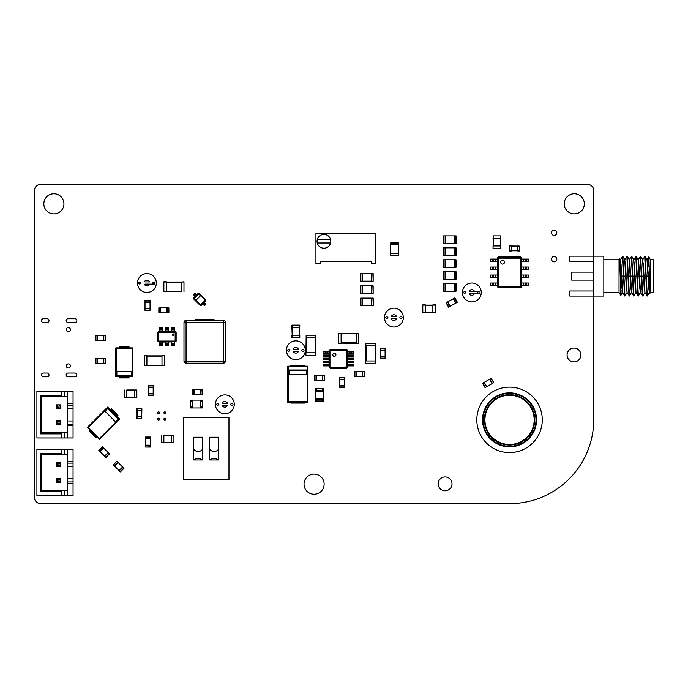 <?xml version="1.0" encoding="UTF-8"?>
<svg xmlns="http://www.w3.org/2000/svg" width="688" height="688" viewBox="0 0 688 688"><rect width="100%" height="100%" fill="white"/><g stroke="black" fill="none" stroke-linecap="round" stroke-linejoin="round"><path stroke-width="1.03" d="M360.667 298.119L360.667 305.661L360.667 298.119L373.24 298.119L373.24 305.661L372.956 298.119M360.667 305.661L362.275 305.661L362.275 298.119M372.956 305.661L362.275 305.661M362.559 305.661L362.559 298.119M371.357 305.661L371.357 298.119M365.62 363.488L365.87 343.372L375.674 343.372L375.674 345.883L365.87 345.883L365.87 360.968L375.424 360.968L375.424 343.372M375.674 363.488L375.674 360.968L375.674 363.488L365.87 363.488M375.674 360.968L375.424 345.883M365.62 345.883L365.62 343.372L365.87 345.883M375.674 345.883L375.674 343.372M339.537 387.396L339.537 377.626L344.568 377.626L344.568 387.679L339.537 387.679L344.568 387.396M339.537 379.509L344.568 379.509M339.537 385.796L344.568 385.796M323.67 401.19L315.809 401.19L323.67 401.19L323.67 400.64L322.689 400.64L322.689 398.997L323.67 398.997L323.67 388.84L315.809 388.625L323.67 388.84M315.809 401.19L315.809 398.997L322.689 398.997M315.809 398.997L323.67 398.584M323.67 400.64L323.67 398.997M315.809 398.584L315.809 391.231L323.67 391.231M315.809 391.231L323.67 390.827M315.809 400.64L316.79 400.64L316.79 398.997M315.809 390.827L315.809 388.84M322.689 390.827L316.79 390.603L316.79 389.176L315.809 389.176M323.67 389.176L322.689 389.176L322.689 390.603M105.746 457.236L98.831 450.322L102.383 446.77L109.297 453.676L105.943 457.434L109.297 453.676M100.164 451.655L103.716 448.103M105.943 457.434L109.495 453.882M104.61 456.101L108.162 452.549M481.273 292.46A9.426 9.426 0 0 0 467.126 284.299A9.426 9.426 0 0 0 467.126 300.63A9.426 9.426 0 0 0 481.273 292.46M474.445 291.359A2.829 2.829 0 0 0 469.233 291.359M469.233 293.561A2.829 2.829 0 0 0 474.445 293.561M465.871 292.46L464.77 291.359C463.351 292.099 463.351 292.83 464.77 293.561L465.871 292.46M477.816 292.46A1.101 1.101 -90 0 0 478.908 293.561A1.101 1.101 -90 0 0 480.009 292.46A1.101 1.101 -90 0 0 478.908 291.359A1.101 1.101 -90 0 0 477.816 292.46M385.108 348.678L385.108 358.457L380.077 358.457L380.077 348.403L385.108 348.403L380.077 348.678M385.108 356.573L380.077 356.573M385.108 350.287L380.077 350.287M96.733 436.656L96.406 436.983L89.741 430.318L90.068 429.991M89.741 430.318L89.087 430.972L95.761 437.637L96.406 436.983M99.399 439.322L119.669 419.061L107.672 407.055L87.402 427.325L99.399 439.322L99.399 438.557L118.904 419.061L107.672 407.821L88.167 427.325L99.399 438.557M87.402 427.325L88.167 427.325M107.672 407.055L107.672 407.821M119.669 419.061L118.904 419.061M115.472 421.727L118.138 419.061L107.672 408.586L105.006 411.252L115.472 421.727M110.338 409.721L111.31 408.749L117.975 415.414L117.003 416.395M186.061 363.169L223.394 363.169A2.073 2.073 0 0 0 225.466 361.097L225.466 322.509A2.073 2.073 0 0 0 223.394 320.427L186.061 320.427A2.073 2.073 0 0 0 183.98 322.509L183.98 361.097A2.073 2.073 0 0 0 186.061 363.169L186.061 361.097L223.394 361.097L223.394 363.169A2.073 2.073 0 0 0 225.466 361.097L223.394 361.097L223.394 322.509L186.061 322.509L186.061 361.097L183.98 361.097A2.073 2.073 0 0 0 186.061 363.169M214.149 363.169L214.149 363.857L195.297 363.857L195.297 363.169M195.297 320.427L214.149 320.427L214.149 319.739L195.297 319.739L195.297 320.427M299.787 325.149L299.529 337.713L291.927 337.713L291.927 335.202L299.529 335.202L299.529 327.66L292.176 327.66L292.176 337.713M291.927 325.149L291.927 327.66L291.927 325.149L299.529 325.149M291.927 327.66L292.176 335.202M299.787 335.202L299.787 337.713L299.529 335.202M291.927 335.202L291.927 337.713M457.339 302.281L454.906 297.878L457.339 302.281L448.55 307.158L446.108 302.754L448.791 307.02M454.906 297.878L453.504 298.661L455.938 303.055M446.357 302.617L453.504 298.661M453.254 298.798L455.697 303.193M447.759 301.843L450.193 306.237M145.641 446.787L145.641 437.018L150.672 437.018L150.672 447.071L145.641 447.071L150.672 446.787M145.641 438.901L150.672 438.901M145.641 445.188L150.672 445.188M156.331 283.035A9.426 9.426 0 0 0 142.184 274.873A9.426 9.426 0 0 0 142.184 291.196A9.426 9.426 0 0 0 156.331 283.035M149.511 281.934A2.829 2.829 0 0 0 144.299 281.934M144.299 284.135A2.829 2.829 0 0 0 149.511 284.135M140.928 283.035L139.827 281.934C138.408 282.665 138.408 283.404 139.827 284.135L140.928 283.035M152.874 283.035A1.101 1.101 -90 0 0 153.974 284.135A1.101 1.101 -90 0 0 155.075 283.035A1.101 1.101 -90 0 0 153.974 281.934A1.101 1.101 -90 0 0 152.874 283.035M148.634 281.934L145.177 281.934M164.501 365.681L144.385 365.431L144.385 355.627L146.905 355.627L146.905 365.681L144.385 365.431M164.501 355.627L161.99 355.627L164.501 355.627L164.501 365.431M161.99 355.627L161.99 365.681M164.501 355.877L144.385 355.877M161.99 355.877L146.905 355.877M146.905 355.627L144.385 355.627M146.905 365.681L144.385 365.681M120.4 471.891L123.952 468.339L120.4 471.891L113.288 464.778L116.84 461.227L113.486 464.976M123.952 468.339L122.817 467.204L119.265 470.755M117.037 461.424L122.817 467.204M122.619 467.006L119.067 470.558M116.84 461.227L113.288 464.778M118.173 462.56L114.621 466.111M509.55 387.138A32.723 32.723 0 0 0 481.204 436.226A32.723 32.723 0 0 0 537.887 436.226A32.723 32.723 0 0 0 509.55 387.138M509.55 393.416A26.445 26.445 0 0 0 486.648 433.079A26.445 26.445 0 0 0 532.443 433.079A26.445 26.445 0 0 0 509.55 393.416M509.55 394.68A25.181 25.181 0 0 0 487.74 432.451A25.181 25.181 0 0 0 531.36 432.451A25.181 25.181 0 0 0 509.55 394.68A25.181 25.181 0 0 0 487.74 432.451A25.181 25.181 0 0 0 531.36 432.451A25.181 25.181 0 0 0 509.55 394.68M305.911 355.309L306.16 335.202L315.973 335.202L315.973 337.713L306.16 337.713L306.16 352.798L315.715 352.798L315.715 335.202M315.973 355.309L315.973 352.798L315.973 355.309L306.16 355.309M315.973 352.798L315.715 355.309M306.16 335.202L306.16 337.713M443.76 283.662L456.049 283.662L456.049 291.205L443.476 291.205L443.476 283.662L443.76 291.205M454.157 283.662L454.157 291.205M445.36 283.662L445.36 291.205M372.879 281.151L360.589 281.151L360.589 273.609L373.163 273.609L373.163 281.151L372.879 273.609M362.481 281.151L362.481 273.609M371.279 281.151L371.279 273.609M372.879 293.406L360.589 293.406L360.589 285.864L373.163 285.864L373.163 293.406L372.879 285.864M362.481 293.406L362.481 285.864M371.279 293.406L371.279 285.864M330.145 349.47L346.795 349.47L347.896 350.57L347.896 351.886L349.47 351.886L349.47 353.331L347.896 353.331L347.896 355.034L349.47 355.034L349.47 356.479L347.896 356.479L347.896 358.173L349.47 358.173L349.47 359.618L347.896 359.618L347.896 361.312L349.47 361.312L349.47 362.757L347.896 362.757L347.896 364.459L349.47 364.459L349.47 365.904L347.896 365.904L347.896 367.22L346.795 368.321L330.145 368.321L329.045 367.22L329.045 365.904L327.471 365.904L327.471 364.459L329.045 364.459L329.045 362.757L327.471 362.757L327.471 361.312L329.045 361.312L329.045 359.618L327.471 359.618L327.471 358.173L329.045 358.173L329.045 356.479L327.471 356.479L327.471 355.034L329.045 355.034L329.045 353.331L327.471 353.331L327.471 351.886L329.045 351.886L329.045 350.57L330.145 349.47M347.423 366.988L346.563 367.848L330.378 367.848L329.509 366.988L329.509 350.803L330.378 349.943L346.563 349.943L347.423 350.803L347.423 366.988L330.601 367.401L329.965 366.764L329.965 351.026L330.601 350.39L346.339 350.39L346.976 351.026L346.976 366.764M329.509 350.803L329.965 351.026M329.509 366.988L329.965 366.764M330.378 349.943L330.601 350.39M346.563 349.943L346.339 350.39M347.423 350.803L346.976 351.026M325.536 365.904L325.536 364.459L323.068 364.459L323.068 365.904L327.471 365.904M325.536 364.459L327.471 364.459M325.536 362.757L325.536 361.312L323.068 361.312L323.068 362.757L327.471 362.757M325.536 361.312L327.471 361.312M325.536 359.618L325.536 358.173L323.068 358.173L323.068 359.618L327.471 359.618M325.536 358.173L327.471 358.173M325.536 356.479L325.536 355.034L323.068 355.034L323.068 356.479L327.471 356.479M325.536 355.034L327.471 355.034M325.536 353.331L325.536 351.886L323.068 351.886L323.068 353.331L327.471 353.331M325.536 351.886L327.471 351.886M351.396 351.886L351.396 353.331L353.864 353.331L353.864 351.886L349.47 351.886M351.396 353.331L349.47 353.331M351.396 355.034L351.396 356.479L353.864 356.479L353.864 355.034L349.47 355.034M351.396 356.479L349.47 356.479M351.396 358.173L351.396 359.618L353.864 359.618L353.864 358.173L349.47 358.173M351.396 359.618L349.47 359.618M351.396 361.312L351.396 362.757L353.864 362.757L353.864 361.312L349.47 361.312M351.396 362.757L349.47 362.757M351.396 364.459L351.396 365.904L353.864 365.904L353.864 364.459L349.47 364.459M351.396 365.904L349.47 365.904M326.043 353.331L326.043 351.886M330.378 367.848L330.601 367.401M346.563 367.848L346.339 367.401M350.889 351.886L350.889 353.331M326.043 365.904L326.043 364.459M325.845 365.904L325.845 364.459M326.043 362.757L326.043 361.312M325.845 362.757L325.845 361.312M326.043 359.618L326.043 358.173M325.845 359.618L325.845 358.173M326.043 356.479L326.043 355.034M325.845 356.479L325.845 355.034M325.845 353.331L325.845 351.886M351.086 351.886L351.086 353.331M350.889 355.034L350.889 356.479M351.086 355.034L351.086 356.479M350.889 358.173L350.889 359.618M351.086 358.173L351.086 359.618M350.889 361.312L350.889 362.757M351.086 361.312L351.086 362.757M350.889 364.459L350.889 365.904M351.086 364.459L351.086 365.904M443.76 271.726L456.049 271.726L456.049 279.268L443.476 279.268L443.476 271.726L443.76 279.268M454.157 271.726L454.157 279.268M445.36 271.726L445.36 279.268M509.55 246.141L509.55 250.982L511.433 250.982L511.433 245.951L509.55 245.951L519.603 246.141L519.603 250.982L517.72 250.982L517.72 245.951L519.603 246.141M509.55 250.982L511.433 250.982M509.55 250.793L519.603 250.793M517.72 250.982L519.603 250.982M593.77 290.99L569.819 290.99L569.819 296.081L593.77 296.081L593.77 419.422A84.22 84.22 0 0 1 508.922 503.642L40.687 503.642A6.287 6.287 0 0 1 34.4 497.355L34.4 190.645A6.287 6.287 0 0 1 40.687 184.358L587.483 184.358A6.287 6.287 0 0 1 593.77 190.645L593.77 296.081L603.823 296.081L603.823 256.168L569.819 256.168L569.819 261.259L593.77 261.259M593.77 272.13L571.702 272.13L571.702 280.111L593.77 280.111M603.823 259.78L619.037 259.78L619.037 292.46L620.8 295.522L622.494 292.641M621.083 290.052C620.808 302.195 620.533 292.563 620.241 276.12L619.707 258.654L619.037 259.78M626.957 292.632L624.979 296.012L622.64 292.641L621.023 264.416L620.215 259.565M622.692 292.684L621.883 287.833L620.266 259.608L619.707 258.654M627.155 292.684L626.347 287.833L624.73 259.608L622.752 256.228L620.413 259.608M624.979 296.012L622.795 256.271M624.575 295.978L622.382 256.228M631.421 292.632L629.443 296.012L627.103 292.632L625.487 264.416L624.67 259.565M631.618 292.684L630.81 287.833L629.185 259.608L627.215 256.228L624.876 259.608M629.443 296.012L627.258 256.271M629.038 295.978L626.845 256.228M635.884 292.632L633.906 296.012L631.567 292.632L629.941 264.416L629.133 259.565M636.082 292.684L635.273 287.833L633.648 259.608L631.67 256.228L629.331 259.608M633.906 296.012L631.722 256.271M633.502 295.978L631.309 256.228M640.347 292.632L638.369 296.012L636.03 292.632L634.405 264.416L633.596 259.565M640.545 292.684L639.737 287.833L638.111 259.608L636.133 256.228L633.794 259.608M638.369 296.012L636.176 256.271M637.957 295.978L635.772 256.228M644.802 292.632L642.833 296.012L640.494 292.632L638.868 264.416L638.06 259.565M645.009 292.684L644.192 287.833L642.575 259.608L640.597 256.228L638.258 259.608M642.833 296.012L640.64 256.271M642.42 295.978L640.236 256.228M649.266 292.632L647.288 296.012L644.957 292.632L643.332 264.416L642.523 259.565M649.472 292.684L648.655 287.833L647.038 259.608L645.06 256.228L642.721 259.608M647.288 296.012L645.103 256.271M646.883 295.978L644.699 256.228M647.184 259.608L648.784 256.882L650.461 259.78L650.461 292.46L649.876 293.432L646.987 259.565M649.876 293.432L649.343 276.12C649.016 257.235 648.707 249.512 648.406 266.411M650.461 259.78L653.6 259.78L653.6 292.46L650.461 292.46M443.76 247.843L456.049 247.843L456.049 255.377L443.476 255.377L443.476 247.843L443.76 255.377M454.157 247.843L454.157 255.377M445.36 247.843L445.36 255.377M403.331 317.607A9.426 9.426 0 0 0 389.193 309.437A9.426 9.426 0 0 0 389.193 325.768A9.426 9.426 0 0 0 403.331 317.607M396.512 316.506A2.829 2.829 0 0 0 391.3 316.506M391.3 318.699A2.829 2.829 0 0 0 396.512 318.699M387.929 317.607L386.837 316.506C385.409 317.237 385.409 317.968 386.837 318.699L387.929 317.607M399.874 317.607A1.101 1.101 -90 0 0 400.975 318.699A1.101 1.101 -90 0 0 402.076 317.607A1.101 1.101 -90 0 0 400.975 316.506A1.101 1.101 -90 0 0 399.874 317.607M395.634 316.506L392.177 316.506M395.634 318.699L392.177 318.699M354.587 371.658L364.365 371.658L364.365 376.68L354.311 376.68L354.311 371.658L354.587 376.68M362.481 371.658L362.481 376.68M356.195 371.658L356.195 376.68M141.685 408.732L136.843 408.732L136.843 410.624L141.874 410.624L141.874 408.732L141.685 418.794L136.843 418.794L136.843 416.902L141.874 416.902L141.685 418.794M136.843 408.732L136.843 410.624M137.032 408.732L137.032 418.794M136.843 416.902L136.843 418.794M493.545 382.769L485.083 387.662L482.563 383.302L491.275 378.28L493.786 382.631L491.034 378.417M486.717 386.716L484.197 382.365M492.161 383.577L489.641 379.217M493.305 248.471L500.907 248.471L500.907 245.951L493.047 245.951L493.047 248.471L493.305 235.898L500.907 235.898L500.907 238.409L493.047 238.409L493.305 235.898M500.658 248.471L500.658 235.898M500.658 245.951L500.658 238.409M176.128 332.338L176.128 341.205L175.526 341.798L159.47 342.117L157.905 341.205L157.905 332.338L158.498 331.745L174.554 331.427L176.128 332.338M158.575 341.644L158.059 341.128L158.059 332.416L158.575 331.9L175.449 331.9L175.973 332.416L175.973 341.128L175.449 341.644L158.575 341.644L158.859 332.476L175.165 332.476L175.165 341.067L158.859 341.067M175.449 331.9L175.165 332.476M158.575 331.9L158.859 332.476M175.973 332.416L175.397 332.708M175.973 341.128L175.397 340.835M175.449 341.644L175.165 341.067M159.47 328.787L162.617 328.787L162.617 327.97L159.47 327.97L159.47 331.427M162.617 328.787L162.617 331.427M165.447 328.787L168.586 328.787L168.586 327.97L165.447 327.97L165.447 331.427M168.586 328.787L168.586 331.427M171.415 328.787L174.554 328.787L174.554 327.97L171.415 327.97L171.415 331.427M174.554 328.787L174.554 331.427M174.554 344.757L171.415 344.757L171.415 345.574L174.554 345.574L174.554 342.117M171.415 344.757L171.415 342.117M168.586 344.757L165.447 344.757L165.447 345.574L168.586 345.574L168.586 342.117M165.447 344.757L165.447 342.117M162.617 344.757L159.47 344.757L159.47 345.574L162.617 345.574L162.617 342.117M159.47 344.757L159.47 342.117M171.415 329.879L174.554 329.879M158.059 332.416L158.636 332.708M158.059 341.128L158.636 340.835M174.554 343.665L171.415 343.665M159.47 329.879L162.617 329.879M159.47 329.406L162.617 329.406M165.447 329.879L168.586 329.879M165.447 329.406L168.586 329.406M171.415 329.406L174.554 329.406M174.554 344.138L171.415 344.138M168.586 343.665L165.447 343.665M168.586 344.138L165.447 344.138M162.617 343.665L159.47 343.665M162.617 344.138L159.47 344.138M234.264 404.338A9.426 9.426 0 0 0 220.126 396.168A9.426 9.426 0 0 0 220.126 412.499A9.426 9.426 0 0 0 234.264 404.338M227.444 403.237A2.829 2.829 0 0 0 222.233 403.237M222.233 405.438A2.829 2.829 0 0 0 227.444 405.438M218.861 404.338L217.769 403.237C216.35 403.968 216.35 404.699 217.769 405.438L218.861 404.338M230.807 404.338A1.101 1.101 -90 0 0 231.908 405.438A1.101 1.101 -90 0 0 233.008 404.338A1.101 1.101 -90 0 0 231.908 403.237A1.101 1.101 -90 0 0 230.807 404.338M226.567 403.237L223.11 403.237M226.567 405.438L223.11 405.438M314.683 375.424L324.452 375.424L324.452 380.455L314.399 380.455L314.399 375.424L314.683 380.455M322.569 375.424L322.569 380.455M316.282 375.424L316.282 380.455M105.135 340.233L95.365 340.233L95.365 335.202L105.419 335.202L105.419 340.233L105.135 335.202M97.249 340.233L97.249 335.202M103.535 340.233L103.535 335.202M228.966 417.487L183.343 417.487L183.343 479.708L228.966 479.708L228.966 417.487M193.775 437.224L193.775 459.971L202.573 459.971L202.573 437.224L193.775 437.224M209.737 437.224L209.737 459.971L218.535 459.971L218.535 437.224L209.737 437.224M202.573 449.918L201.954 449.918A5.341 5.341 0 0 1 194.386 449.918L193.775 449.918M194.386 459.971A5.341 5.341 0 0 1 201.954 459.971M210.356 459.971A5.341 5.341 0 0 1 217.924 459.971M218.535 449.918L217.924 449.918A5.341 5.341 0 0 1 210.356 449.918L209.737 449.918M498.387 256.951L520.704 256.951L521.805 258.052L521.805 259.092L523.688 259.092L523.688 261.664L521.805 261.664L521.805 267.073L523.688 267.073L523.688 269.644L521.805 269.644L521.805 275.054L523.688 275.054L523.688 277.634L521.805 277.634L521.805 283.035L523.688 283.035L523.688 285.615L521.805 285.615L521.805 286.647L520.704 287.747L498.387 287.747L497.295 286.647L497.295 285.615L495.403 285.615L495.403 283.035L497.295 283.035L497.295 277.634L495.403 277.634L495.403 275.054L497.295 275.054L497.295 269.644L495.403 269.644L495.403 267.073L497.295 267.073L497.295 261.664L495.403 261.664L495.403 259.092L497.295 259.092L497.295 258.052L498.387 256.951M521.332 286.414L520.463 287.274L498.628 287.274L497.759 286.414L497.759 258.284L498.628 257.424L520.463 257.424L521.332 258.284L521.332 286.414L498.989 286.552L498.482 286.053L498.482 258.645L498.989 258.146L520.111 258.146L520.61 258.645L520.61 286.053M497.759 258.284L498.482 258.645M497.759 286.414L498.482 286.053M498.628 257.424L498.989 258.146M520.463 257.424L520.111 258.146M521.332 258.284L520.61 258.645M492.419 285.615L492.419 283.035L490.69 283.035L490.69 285.615L495.403 285.615M492.419 283.035L495.403 283.035M492.419 277.634L492.419 275.054L490.69 275.054L490.69 277.634L495.403 277.634M492.419 275.054L495.403 275.054M492.419 269.644L492.419 267.073L490.69 267.073L490.69 269.644L495.403 269.644M492.419 267.073L495.403 267.073M492.419 261.664L492.419 259.092L490.69 259.092L490.69 261.664L495.403 261.664M492.419 259.092L495.403 259.092M526.673 259.092L526.673 261.664L528.401 261.664L528.401 259.092L523.688 259.092M526.673 261.664L523.688 261.664M526.673 267.073L526.673 269.644L528.401 269.644L528.401 267.073L523.688 267.073M526.673 269.644L523.688 269.644M526.673 275.054L526.673 277.634L528.401 277.634L528.401 275.054L523.688 275.054M526.673 277.634L523.688 277.634M526.673 283.035L526.673 285.615L528.401 285.615L528.401 283.035L523.688 283.035M526.673 285.615L523.688 285.615M493.545 261.664L493.545 259.092M498.628 287.274L498.989 286.552M520.463 287.274L520.111 286.552M525.546 259.092L525.546 261.664M493.545 285.615L493.545 283.035M493.038 285.615L493.038 283.035M493.545 277.634L493.545 275.054M493.038 277.634L493.038 275.054M493.545 269.644L493.545 267.073M493.038 269.644L493.038 267.073M493.038 261.664L493.038 259.092M526.053 259.092L526.053 261.664M525.546 267.073L525.546 269.644M526.053 267.073L526.053 269.644M525.546 275.054L525.546 277.634M526.053 275.054L526.053 277.634M525.546 283.035L525.546 285.615M526.053 283.035L526.053 285.615M371.434 261.225L320.333 261.225L320.333 263.616L315.938 263.616L315.938 233.258L375.837 233.258L375.837 263.616L371.434 263.616L371.434 261.225M317.254 243.002A6.88 6.88 0 0 0 330.593 243.002A6.88 6.88 0 0 0 323.919 234.419A6.88 6.88 0 0 0 317.254 243.002L330.593 243.002M330.558 239.484L317.28 239.484M201.928 394.284L192.15 394.284L192.15 389.253L202.212 389.253L202.212 394.284L201.928 389.253M194.042 394.284L194.042 389.253M202.212 394.284L202.212 389.253M200.328 394.284L200.328 389.253M190.49 407.95L190.49 400.098L190.266 407.95L190.817 407.95L190.817 406.969L192.468 406.969L192.468 407.95L202.616 407.95L202.84 400.098L202.616 407.95M190.49 400.098L192.468 400.098L192.468 406.969M192.468 400.098L192.881 407.95M190.817 407.95L192.468 407.95M192.881 400.098L200.234 400.098L200.234 407.95M200.234 400.098L200.638 407.95M190.817 400.098L190.817 401.078L192.468 401.078M200.638 400.098L202.616 400.098M200.638 406.969L200.862 401.078L202.289 401.078L202.289 400.098M202.289 407.95L202.289 406.969L200.862 406.969M40.368 433.879L40.368 395.54L61.43 395.54L61.43 391.455L36.911 391.455L36.911 437.964L61.43 437.964L61.43 432.623L41.624 432.623L40.368 433.879L61.43 433.879M61.43 395.54L61.43 396.795L41.624 396.795L41.624 432.623M40.368 395.54L41.624 396.795M61.43 437.964L73.057 437.964L73.057 391.455L61.43 391.455M61.43 396.795L67.708 396.795M67.708 437.964L67.708 391.455M73.057 403.71L67.708 403.71M64.569 437.964L64.569 432.623L67.708 432.623M64.569 432.623L61.43 432.623M73.057 425.709L67.708 425.709M73.057 405.275L67.708 405.275M73.057 424.135L67.708 424.135M56.27 404.836L60.295 404.836L60.295 408.861L56.27 408.861L56.27 404.836L57.525 406.092L59.039 406.092L60.295 404.836M56.27 420.549L60.295 420.549L60.295 424.573L56.27 424.573L56.27 420.549L57.525 421.813L59.039 421.813L60.295 420.549M57.525 406.092L57.525 407.606L56.27 408.861M57.525 407.606L59.039 407.606L60.295 408.861M59.039 407.606L59.039 406.092M57.525 421.813L57.525 423.318L56.27 424.573M57.525 423.318L59.039 423.318L60.295 424.573M59.039 423.318L59.039 421.813M119.566 347.896L119.566 347.44L128.991 347.44L128.991 347.896M119.566 346.511L128.991 346.511L119.566 346.511L119.566 347.44M128.991 346.511L128.991 347.44M115.79 347.896L115.79 376.56L132.758 376.56L132.758 347.896L115.79 347.896L116.332 348.438L116.332 376.018L132.225 376.018L132.225 348.438L116.332 348.438M132.758 347.896L132.225 348.438M132.758 376.56L132.225 376.018M115.79 376.56L116.332 376.018M116.865 371.709L116.865 375.476L131.683 375.476L131.683 371.709L116.865 371.709M128.991 376.56L128.991 377.936L119.566 377.936L119.566 376.56M128.991 377.936L119.566 377.936M40.368 491.696L40.368 453.358L61.43 453.358L61.43 449.273L36.911 449.273L36.911 495.781L61.43 495.781L61.43 490.441L41.624 490.441L40.368 491.696L61.43 491.696M61.43 453.358L61.43 454.613L41.624 454.613L41.624 490.441M40.368 453.358L41.624 454.613M61.43 495.781L73.057 495.781L73.057 449.273L61.43 449.273M61.43 454.613L67.708 454.613M67.708 495.781L67.708 449.273M73.057 461.528L67.708 461.528M64.569 495.781L64.569 490.441L67.708 490.441M64.569 490.441L61.43 490.441M73.057 483.526L67.708 483.526M73.057 463.101L67.708 463.101M73.057 481.953L67.708 481.953M56.27 462.663L60.295 462.663L60.295 466.688L56.27 466.688L56.27 462.663L57.525 463.918L59.039 463.918L60.295 462.663M56.27 478.375L60.295 478.375L60.295 482.4L56.27 482.4L56.27 478.375L57.525 479.631L59.039 479.631L60.295 478.375M57.525 463.918L57.525 465.423L56.27 466.688M57.525 465.423L59.039 465.423L60.295 466.688M59.039 465.423L59.039 463.918M57.525 479.631L57.525 481.136L56.27 482.4M57.525 481.136L59.039 481.136L60.295 482.4M59.039 481.136L59.039 479.631M145.013 310.374L150.044 310.374L145.013 310.374L145.013 300.321L150.044 300.321L145.013 300.604M150.044 310.374L150.044 308.774L145.013 308.774M150.044 300.604L150.044 308.774M150.044 308.491L145.013 308.491M150.044 302.204L145.013 302.204M181.469 291.583L163.873 291.583L163.873 281.779L166.384 281.779L166.384 291.583L181.469 291.583L181.469 282.028L163.873 282.028M183.98 282.028L181.469 282.028L183.98 281.779L183.98 291.583M181.469 282.028L166.384 282.028M163.873 291.583L166.384 291.583M126.79 389.976L136.843 389.976L136.843 397.578L134.332 397.578L134.332 389.976L126.79 389.976L126.79 397.329L136.843 397.329M124.279 397.329L126.79 397.329L124.279 397.578L124.279 389.976M126.79 397.329L134.332 397.329M136.843 389.976L134.332 389.976M435.384 312.481L435.384 304.879L432.872 304.879L432.872 312.73L435.384 312.73L422.81 312.481L422.81 304.879L425.33 304.879L425.33 312.73L422.81 312.481M435.384 304.879L432.872 304.879M435.384 305.128L422.81 305.128M432.872 305.128L425.33 305.128M425.33 304.879L422.81 304.879M305.283 350.287A9.426 9.426 0 0 0 291.144 342.117A9.426 9.426 0 0 0 291.144 358.448A9.426 9.426 0 0 0 305.283 350.287M298.463 349.186A2.829 2.829 0 0 0 293.251 349.186M293.251 351.387A2.829 2.829 0 0 0 298.463 351.387M289.889 350.287L288.788 349.186C287.369 349.917 287.369 350.648 288.788 351.387L289.889 350.287M301.826 350.287A1.101 1.101 -90 0 0 302.926 351.387A1.101 1.101 -90 0 0 304.027 350.287A1.101 1.101 -90 0 0 302.926 349.186A1.101 1.101 -90 0 0 301.826 350.287M297.586 349.186L294.129 349.186M297.586 351.387L294.129 351.387M105.135 363.488L95.365 363.488L95.365 358.457L105.419 358.457L105.419 363.488L105.135 358.457M97.249 363.488L97.249 358.457M103.535 363.488L103.535 358.457M390.758 255.102L390.758 242.812L398.3 242.812L398.3 255.377L390.758 255.377L398.3 255.102M390.758 244.696L398.3 244.696M390.758 253.494L398.3 253.494M153.183 385.762L153.183 395.54L148.161 395.54L148.161 385.478L153.183 385.478L148.161 385.762M153.183 393.648L148.161 393.648M153.183 387.37L148.161 387.37M443.76 259.78L456.049 259.78L456.049 267.322L443.476 267.322L443.476 259.78L443.76 267.322M454.157 259.78L454.157 267.322M445.36 259.78L445.36 267.322M163.873 435.229L173.926 435.229L173.926 442.831L171.415 442.831L171.415 435.229L163.873 435.229L163.873 442.582L173.926 442.582M161.353 442.831L163.873 442.831L161.353 442.831L161.353 435.229M163.873 442.831L171.415 442.582M173.926 435.229L171.415 435.229M171.415 442.831L173.926 442.831M193.56 297.956L198.273 293.243L199.116 293.243L205.832 299.951L205.832 300.802L201.12 305.506L200.277 305.506L193.56 298.798L193.56 297.956M193.732 298.007L198.333 293.406L199.064 293.406L205.66 300.011L205.66 300.742L201.059 305.343L200.328 305.343L193.732 298.747L193.732 298.007L198.927 293.81L205.265 300.14L200.466 304.947L194.128 298.145M193.672 294.903L194.919 293.045L193.362 294.602L195.143 296.373M195.22 293.346L196.699 294.825M194.179 295.41L195.736 293.862M193.973 295.212L195.53 293.656M205.721 303.847L204.474 305.713L206.03 304.156L204.25 302.376M204.173 305.403L202.693 303.933M205.213 303.339L203.657 304.896M205.42 303.546L203.863 305.102M194.334 298.377L196.114 300.157L200.475 295.797L198.694 294.017L194.334 298.377M304.655 402.265L290.826 402.265M304.655 403.082L290.826 403.082L304.655 403.082L304.655 402.532M290.826 403.082L290.826 402.532M307.794 402.265L307.794 366.188L287.687 366.188L287.687 402.265L307.794 402.265L307.115 401.586L307.115 370.006L288.367 370.006L288.367 401.586L307.115 401.586M287.687 402.265L288.367 401.586M290.826 366.188L290.826 365.371L304.655 365.371L304.655 366.188M307.115 370.006L307.338 366.644L288.143 366.644L288.367 370.006M287.687 366.188L288.367 366.867M307.794 366.188L307.115 366.867M306.435 370.686L289.046 370.686L289.046 374.461L306.435 374.461L306.435 370.686M304.655 365.371L300.888 365.371L300.888 366.188M290.826 365.371L294.602 365.371L294.602 366.188M358.706 343.372L338.591 343.123L338.591 333.319L341.11 333.319L341.11 343.123L356.195 343.123L356.195 333.568L338.591 333.568M358.706 333.319L356.195 333.319L358.706 333.319L358.706 343.123M356.195 333.319L358.706 333.568M341.11 343.372L338.591 343.372L341.11 343.123M341.11 333.319L338.591 333.319M443.837 235.898L456.127 235.898L456.127 243.44L443.554 243.44L443.554 235.898L443.837 243.44M454.243 235.898L454.243 243.44M445.437 235.898L445.437 243.44M168.62 312.885L158.842 312.885L158.842 307.863L168.895 307.863L168.895 312.885L168.62 307.863M160.725 312.885L160.725 307.863M167.012 312.885L167.012 307.863M158.61 420.05A0.946 0.946 0 0 1 157.793 418.631A0.946 0.946 0 0 1 159.427 418.631A0.946 0.946 0 0 1 158.61 420.05M164.896 420.05A0.946 0.946 0 0 1 164.079 418.631A0.946 0.946 0 0 1 165.713 418.631A0.946 0.946 0 0 1 164.896 420.05M158.61 413.763A0.946 0.946 0 0 1 157.793 412.353A0.946 0.946 0 0 1 159.427 412.353A0.946 0.946 0 0 1 158.61 413.763M164.896 413.763A0.946 0.946 0 0 1 164.079 412.353A0.946 0.946 0 0 1 165.713 412.353A0.946 0.946 0 0 1 164.896 413.763M43.353 376.809A1.883 1.883 0 0 1 41.469 374.926A1.883 1.883 0 0 1 43.353 373.034L47.128 373.034A1.883 1.883 0 0 1 49.011 374.926A1.883 1.883 0 0 1 47.128 376.809L43.353 376.809M68.06 376.809A1.883 1.883 0 0 1 66.168 374.926A1.883 1.883 0 0 1 68.06 373.034L74.966 373.034A1.883 1.883 0 0 1 76.858 374.926A1.883 1.883 0 0 1 74.966 376.809L68.06 376.809M68.37 367.977A2.047 2.047 0 0 1 66.598 364.915A2.047 2.047 0 0 1 70.142 364.915A2.047 2.047 0 0 1 68.37 367.977M314.081 494.216A10.053 10.053 0 0 1 305.377 479.132A10.053 10.053 0 0 1 322.792 479.132A10.053 10.053 0 0 1 314.081 494.216M445.11 490.776A6.914 6.914 0 0 1 439.116 480.405A6.914 6.914 0 0 1 451.096 480.405A6.914 6.914 0 0 1 445.11 490.776M573.99 361.897A6.914 6.914 0 0 1 568.004 351.525A6.914 6.914 0 0 1 579.975 351.525A6.914 6.914 0 0 1 573.99 361.897M68.37 331.65A2.047 2.047 0 0 1 66.598 328.589A2.047 2.047 0 0 1 70.142 328.589A2.047 2.047 0 0 1 68.37 331.65M43.353 322.509A1.883 1.883 0 0 1 41.469 320.617A1.883 1.883 0 0 1 43.353 318.733L47.128 318.733A1.883 1.883 0 0 1 49.011 320.617A1.883 1.883 0 0 1 47.128 322.509L43.353 322.509M68.06 322.509A1.883 1.883 0 0 1 66.168 320.617A1.883 1.883 0 0 1 68.06 318.733L74.966 318.733A1.883 1.883 0 0 1 76.858 320.617A1.883 1.883 0 0 1 74.966 322.509L68.06 322.509M53.888 213.899A10.053 10.053 0 0 1 45.176 198.815A10.053 10.053 0 0 1 62.591 198.815A10.053 10.053 0 0 1 53.888 213.899M554.167 261.827A2.675 2.675 0 0 1 551.862 257.819A2.675 2.675 0 0 1 556.48 257.819A2.675 2.675 0 0 1 554.167 261.827M554.167 235.425A2.675 2.675 0 0 1 551.862 231.417A2.675 2.675 0 0 1 556.48 231.417A2.675 2.675 0 0 1 554.167 235.425M574.282 213.899A10.053 10.053 0 0 1 565.57 198.815A10.053 10.053 0 0 1 582.994 198.815A10.053 10.053 0 0 1 574.282 213.899M360.951 305.661L360.951 298.119M371.64 305.661L371.64 298.119M375.424 363.488L375.424 360.968M366.119 360.968L366.119 345.883M375.175 360.968L375.175 345.883M339.537 377.91L344.568 377.91M339.537 379.226L344.568 379.226M339.537 386.08L344.568 386.08M322.689 399.212L316.79 399.212M323.67 400.975L315.809 400.975M99.029 450.528L102.589 446.968M99.966 451.457L103.518 447.905M104.808 456.299L108.36 452.747M385.108 358.173L380.077 358.173M385.108 356.857L380.077 356.857M385.108 350.003L380.077 350.003M110.665 409.403L117.33 416.068M186.061 320.427A2.073 2.073 0 0 0 183.98 322.509L186.061 322.509L186.061 320.427M225.466 322.509A2.073 2.073 0 0 0 223.394 320.427L223.394 322.509L225.466 322.509M292.176 325.149L292.176 327.66M299.28 327.66L299.28 335.202M292.434 327.66L292.434 335.202M454.656 298.016L457.09 302.419M447.51 301.98L449.952 306.375M145.641 437.301L150.672 437.301M145.641 438.617L150.672 438.617M145.641 445.471L150.672 445.471M161.99 365.182L146.905 365.182M161.99 356.126L146.905 356.126M123.754 468.132L120.194 471.693M117.975 462.362L114.423 465.914M509.55 392.857A27.004 27.004 0 0 0 486.158 433.363A27.004 27.004 0 0 0 532.933 433.363A27.004 27.004 0 0 0 509.55 392.857M509.55 395.239A24.622 24.622 0 0 0 488.231 432.167A24.622 24.622 0 0 0 530.869 432.167A24.622 24.622 0 0 0 509.55 395.239M306.418 352.798L306.418 337.713M315.465 352.798L315.465 337.713M455.766 283.662L455.766 291.205M454.441 283.662L454.441 291.205M445.076 283.662L445.076 291.205M360.873 281.151L360.873 273.609M362.198 281.151L362.198 273.609M371.563 281.151L371.563 273.609M360.873 293.406L360.873 285.864M362.198 293.406L362.198 285.864M371.563 293.406L371.563 285.864M334.359 356.358A1.574 1.574 0 0 1 333.001 354.002A1.574 1.574 0 0 1 335.718 354.002A1.574 1.574 0 0 1 334.359 356.358M455.766 271.726L455.766 279.268M454.441 271.726L454.441 279.268M445.076 271.726L445.076 279.268M511.433 246.33L517.72 246.33M511.433 250.604L517.72 250.604M623.655 276.12L620.241 276.12M628.118 276.12L623.715 276.12M632.573 276.12L628.178 276.12M637.036 276.12L632.642 276.12M641.5 276.12L637.105 276.12M645.963 276.12L641.56 276.12M649.343 276.12L646.023 276.12M455.766 247.843L455.766 255.377M454.441 247.843L454.441 255.377M445.076 247.843L445.076 255.377M364.081 371.658L364.081 376.68M362.757 371.658L362.757 376.68M355.911 371.658L355.911 376.68M141.496 410.624L141.496 416.902M137.222 410.624L137.222 416.902M485.324 387.516L482.813 383.164M486.468 386.854L483.956 382.502M492.402 383.431L489.89 379.079M493.554 245.951L493.554 238.409M500.4 245.951L500.4 238.409M172.413 334.678A0.783 0.783 0 0 1 173.591 333.998A0.783 0.783 0 0 1 173.591 335.357A0.783 0.783 0 0 1 172.413 334.678M324.168 375.424L324.168 380.455M322.853 375.424L322.853 380.455M315.998 375.424L315.998 380.455M95.649 340.233L95.649 335.202M96.965 340.233L96.965 335.202M103.819 340.233L103.819 335.202M502.567 264.115A1.883 1.883 0 0 1 500.933 261.285A1.883 1.883 0 0 1 504.201 261.285A1.883 1.883 0 0 1 502.567 264.115M192.434 394.284L192.434 389.253M193.758 394.284L193.758 389.253M200.604 394.284L200.604 389.253M192.244 406.969L192.244 401.078M64.569 396.795L64.569 391.455M73.057 408.423L67.708 408.423M73.057 420.987L67.708 420.987M128.991 377.015L119.566 377.015M64.569 454.613L64.569 449.273M73.057 466.24L67.708 466.24M73.057 478.814L67.708 478.814M150.044 310.09L145.013 310.09M150.044 301.92L145.013 301.92M181.469 291.334L166.384 291.334M181.469 282.278L166.384 282.278M126.79 390.225L134.332 390.225M126.79 397.079L134.332 397.079M432.872 312.232L425.33 312.232M432.872 305.377L425.33 305.377M95.649 363.488L95.649 358.457M96.965 363.488L96.965 358.457M103.819 363.488L103.819 358.457M390.758 243.096L398.3 243.096M390.758 244.412L398.3 244.412M390.758 253.777L398.3 253.777M153.183 395.256L148.161 395.256M153.183 393.932L148.161 393.932M153.183 387.086L148.161 387.086M455.766 259.78L455.766 267.322M454.441 259.78L454.441 267.322M445.076 259.78L445.076 267.322M161.353 442.582L163.873 442.582M163.873 435.478L171.415 435.478M163.873 442.332L171.415 442.332M300.888 365.913L304.655 365.913M290.826 365.913L294.602 365.913M356.195 342.865L341.11 342.865M356.195 333.818L341.11 333.818M455.843 235.898L455.843 243.44M454.519 235.898L454.519 243.44M445.153 235.898L445.153 243.44M159.126 312.885L159.126 307.863M160.45 312.885L160.45 307.863M167.296 312.885L167.296 307.863M478.908 293.561L470.11 293.561M470.11 291.359L478.908 291.359M153.966 284.135L145.177 284.135M603.823 292.46L619.037 292.46"/></g></svg>

